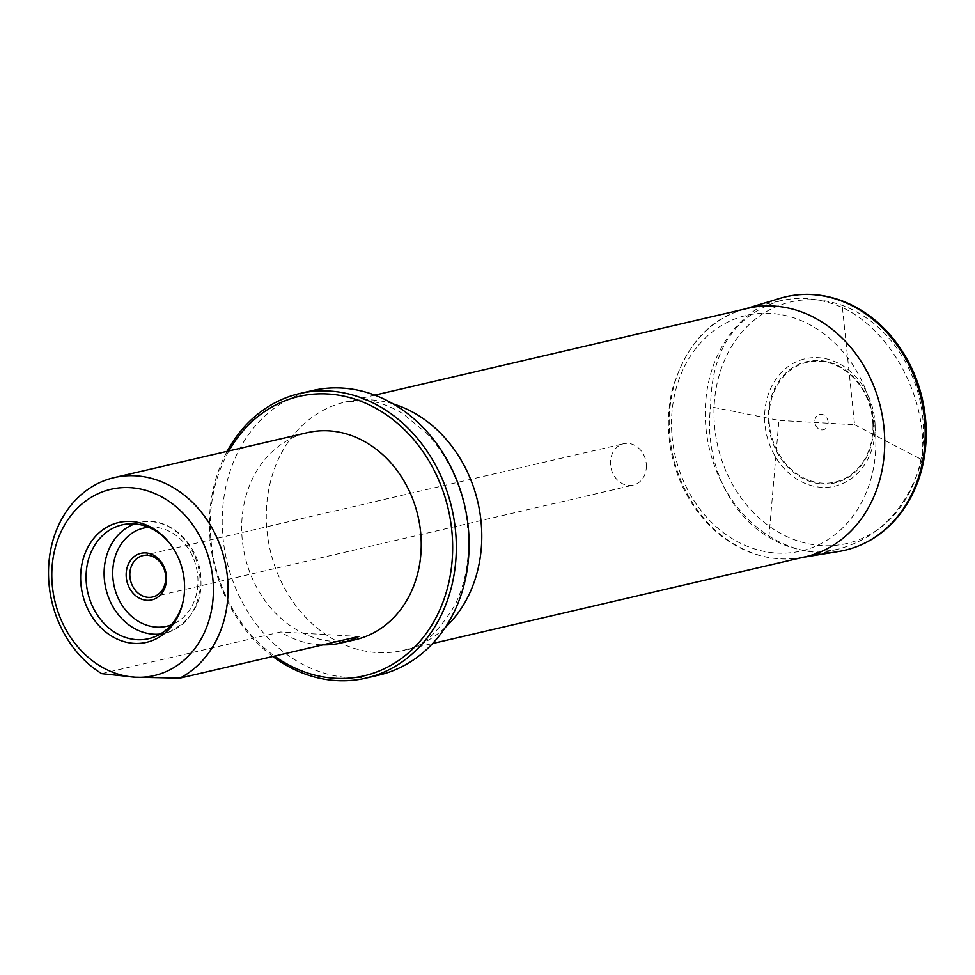 <?xml version="1.0" encoding="UTF-8"?>
<svg xmlns="http://www.w3.org/2000/svg" width="975" height="975" viewBox="0 0 975 975"><rect width="100%" height="100%" fill="white"/><g stroke="black" fill="none" stroke-linecap="round" stroke-linejoin="round"><path stroke-width="0.73" stroke-dasharray="4.88 3.66" d="M768.897 537.322C790.944 550.485 814.174 554.397 838.573 549.035C879.986 537.42 907.786 507.646 921.96 459.725C928.748 400.688 892.223 330.817 842.424 307.576C821.45 298.472 800.889 296.168 780.768 300.666C734.76 314.742 711.372 350.11 710.604 406.758C704.023 459.286 728.422 513.898 768.897 537.322L778.915 420.383L710.604 406.758M842.424 307.576L854.588 424.722L778.915 420.383M854.588 424.722L921.96 459.725M101.656 673.628L280.617 631.983A106.251 88.81 -103.1 0 0 320.019 644.743A106.251 88.81 -103.1 0 0 322.762 644.853M355.546 639.624A106.251 88.81 76.9 0 1 334.218 641.44A106.251 88.81 76.9 0 1 242.702 543.697A106.251 88.81 76.9 0 1 307.381 432.656M228.93 450.913A143.435 119.888 -103.1 0 0 274.523 656.078M378.775 675.127A146.092 122.107 76.9 0 1 349.452 677.625A146.092 122.107 76.9 0 1 223.616 543.221A146.092 122.107 76.9 0 1 312.548 390.536M272.842 656.48A146.092 122.107 76.9 0 1 227.175 451.315M358.861 636.456L280.617 631.983M170.454 544.257A58.439 48.847 76.9 0 1 170.942 544.879A58.439 48.847 76.9 0 1 184.799 584.586A58.439 48.847 76.9 0 1 183.58 599.174A58.439 48.847 76.9 0 1 183.422 599.954M646.364 465.453A21.255 17.757 76.9 0 1 633.226 485.123A21.255 17.757 76.9 0 1 610.472 463.405A21.255 17.757 76.9 0 1 623.598 443.735A21.255 17.757 76.9 0 1 646.364 465.453M875.83 439.067A120.924 101.071 -103.1 0 0 719.903 326.515A120.924 101.071 -103.1 0 0 725.339 534.081A120.924 101.071 -103.1 0 0 875.83 439.067M875.111 425.636A65.398 54.661 -103.1 0 0 790.786 364.76A65.398 54.661 -103.1 0 0 793.723 477.019A65.398 54.661 -103.1 0 0 875.111 425.636M828.141 422.48A7.861 6.569 -103.1 0 0 818.001 415.155A7.861 6.569 -103.1 0 0 818.354 428.647A7.861 6.569 -103.1 0 0 828.141 422.48M445.27 627.486A127.506 106.567 76.9 0 1 402.943 650.41A127.506 106.567 76.9 0 1 332.694 638.832A127.506 106.567 76.9 0 1 266.492 508.499A127.506 106.567 76.9 0 1 345.138 402.053A127.506 106.567 76.9 0 1 370.732 399.872A127.506 106.567 76.9 0 1 393.254 403.93M148.541 527.243A50.444 42.157 76.9 0 1 197.937 579.564A50.444 42.157 76.9 0 1 171.259 624.89M134.708 523.892A56.806 47.483 76.9 0 1 142.959 521.869A56.806 47.483 76.9 0 1 200.082 580.625A56.806 47.483 76.9 0 1 168.626 632.178A56.806 47.483 76.9 0 1 160.327 634.006M746.119 308.722A127.53 106.592 -103.1 0 0 742.365 309.782A127.53 106.592 -103.1 0 0 673.164 456.617A127.53 106.592 -103.1 0 0 800.085 557.81A127.53 106.592 -103.1 0 0 803.924 557.091M779.878 298.374A130.126 108.761 -103.1 0 0 709.288 448.207A130.126 108.761 -103.1 0 0 838.793 551.472M923.483 428.732A123.996 103.643 -103.1 0 0 763.596 313.304A123.996 103.643 -103.1 0 0 769.178 526.159A123.996 103.643 -103.1 0 0 923.483 428.732M873.478 425.246A62.278 52.053 -103.1 0 0 793.175 367.27A62.278 52.053 -103.1 0 0 795.978 474.191A62.278 52.053 -103.1 0 0 873.478 425.246M872.942 425.185A61.51 51.407 76.9 0 1 796.404 473.509A61.51 51.407 76.9 0 1 793.638 367.941A61.51 51.407 76.9 0 1 872.942 425.185M374.827 395.143L345.138 402.053L363.663 400.493C375.936 400.981 389.001 405.368 402.87 413.632L426.721 433.339C444.844 452.68 457.409 476.909 464.417 506.001C472.058 543.818 468.841 576.944 454.764 605.365C437.19 634.164 419.92 649.179 402.943 650.41L432.632 643.5M807.836 556.189L838.573 549.035M750.031 307.82L780.768 300.666M170.942 544.879L169.967 543.611M183.58 599.174L183.263 600.746M152.441 637.613L168.626 632.178C191.307 620.77 202.069 603.452 200.899 580.198C200.935 547.194 171.832 517.079 142.959 521.869L126.043 524.136M152.6 596.98L633.226 485.123M142.959 555.592L623.598 443.735M744.863 309.014L742.365 309.782C708.898 319.495 685.547 346.04 672.323 389.415C664.889 421.602 667.985 453.29 681.61 484.502C692.384 508.085 707.692 526.732 727.508 540.467C750.518 555.847 774.711 561.624 800.085 557.81L802.669 557.383"/><path stroke-width="1.46" d="M126.165 575.457A23.912 19.975 76.9 0 1 155.915 556.676A23.912 19.975 76.9 0 1 156.987 597.712A23.912 19.975 76.9 0 1 126.165 575.457M322.762 644.853A106.251 88.81 -103.1 0 0 341.347 642.927A106.251 88.81 -103.1 0 0 358.861 636.456L179.887 678.112L135.086 677.186L101.656 673.628A106.251 88.81 76.9 0 1 48.75 564.939A106.251 88.81 76.9 0 1 114.197 477.616A106.251 88.81 76.9 0 1 221.776 550.229A106.251 88.81 76.9 0 1 179.887 678.112M114.197 477.616L307.381 432.656A106.251 88.81 76.9 0 1 417.958 516.007A106.251 88.81 76.9 0 1 355.546 639.624L341.347 642.927M135.086 677.186A95.623 79.926 76.9 0 1 61.413 531.034A95.623 79.926 76.9 0 1 201.313 539.041A95.623 79.926 76.9 0 1 135.086 677.186M184.555 585.39A61.51 51.407 -103.1 0 0 169.967 543.611A61.51 51.407 -103.1 0 0 90.005 543.599A61.51 51.407 -103.1 0 0 111.516 636.053A61.51 51.407 -103.1 0 0 183.263 600.746A61.51 51.407 -103.1 0 0 184.555 585.39M274.523 656.078A143.435 119.888 -103.1 0 0 449.499 579.369A143.435 119.888 -103.1 0 0 327.734 393.985A143.435 119.888 -103.1 0 0 228.93 450.913M227.175 451.315A146.092 122.107 76.9 0 1 299.764 393.522A146.092 122.107 76.9 0 1 329.087 391.024A146.092 122.107 76.9 0 1 454.923 525.428A146.092 122.107 76.9 0 1 366.003 678.1A146.092 122.107 76.9 0 1 336.668 680.599A146.092 122.107 76.9 0 1 272.842 656.48M299.764 393.522L312.548 390.536A146.092 122.107 76.9 0 1 341.872 388.05A146.092 122.107 76.9 0 1 467.707 522.454A146.092 122.107 76.9 0 1 378.775 675.127L366.003 678.1M183.422 599.954A58.439 48.847 76.9 0 1 152.441 637.613A58.439 48.847 76.9 0 1 87.872 592.824A58.439 48.847 76.9 0 1 126.043 524.136A58.439 48.847 76.9 0 1 170.454 544.257M129.833 575.262A21.255 17.757 -103.1 0 0 152.6 596.98A21.255 17.757 -103.1 0 0 165.08 572.264A21.255 17.757 -103.1 0 0 142.959 555.592A21.255 17.757 -103.1 0 0 129.833 575.262M393.254 403.93A127.506 106.567 76.9 0 1 477.835 502.076A127.506 106.567 76.9 0 1 445.27 627.486M171.259 624.89A50.444 42.157 76.9 0 1 114.27 586.682A50.444 42.157 76.9 0 1 148.541 527.243M160.327 634.006A56.806 47.483 76.9 0 1 105.861 588.644A56.806 47.483 76.9 0 1 134.708 523.892M803.924 557.091A127.53 106.592 -103.1 0 0 884.678 438.616A127.53 106.592 -103.1 0 0 746.119 308.722M802.669 557.383L838.793 551.472A130.126 108.761 -103.1 0 0 925.141 429.841A130.126 108.761 -103.1 0 0 779.878 298.374L744.863 309.014M432.632 643.5L807.836 556.189M374.827 395.143L750.031 307.82M838.793 551.472C860.425 547.755 879.011 537.481 894.562 520.662C916.183 496.104 926.75 465.66 926.25 429.341C924.861 393.681 913.124 362.542 891.016 335.924C876.647 319.215 859.889 307.357 840.755 300.349C820.243 293.085 799.951 292.427 779.878 298.374"/></g></svg>
